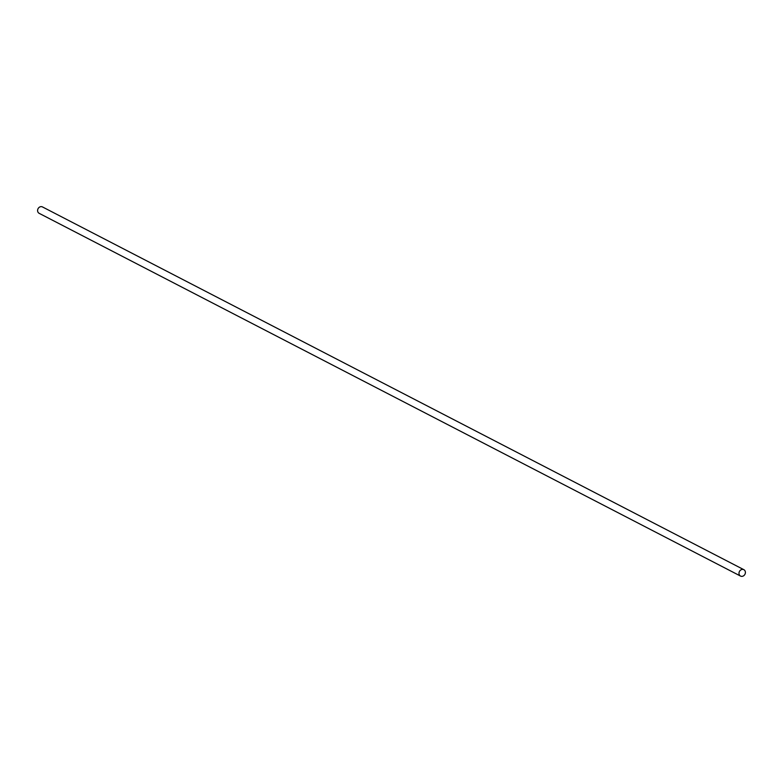 <?xml version="1.0" encoding="UTF-8"?>
<svg xmlns="http://www.w3.org/2000/svg" width="783" height="783" viewBox="0 0 783 783"><rect width="100%" height="100%" fill="white"/><g stroke="black" fill="none" stroke-linecap="round" stroke-linejoin="round"><path stroke-width="1.17" d="M42.771 207.113A3.602 3.093 117.3 0 0 42.458 206.927A3.602 3.093 117.3 0 0 42.116 206.781A3.602 3.093 117.3 0 0 37.966 208.895A3.602 3.093 117.3 0 0 39.15 213.319A3.602 3.093 117.3 0 0 39.483 213.465M740.884 576.219A3.602 3.093 117.3 0 0 745.034 574.105A3.602 3.093 117.3 0 0 743.85 569.681A3.602 3.093 117.3 0 0 743.517 569.535A3.602 3.093 117.3 0 0 739.358 571.649A3.602 3.093 117.3 0 0 740.542 576.073A3.602 3.093 117.3 0 0 740.884 576.219M42.458 206.927L743.85 569.681M39.15 213.319L740.542 576.073"/></g></svg>
